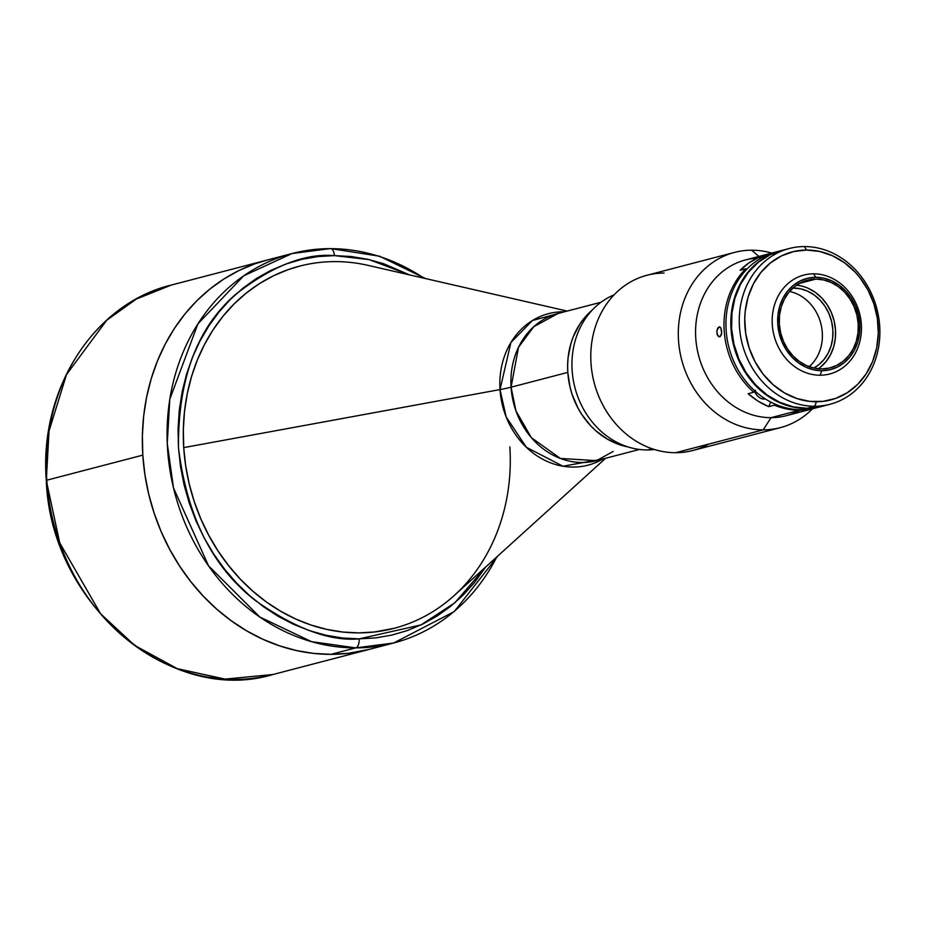 <?xml version="1.0" encoding="UTF-8"?>
<svg xmlns="http://www.w3.org/2000/svg" width="926" height="926" viewBox="0 0 926 926"><rect width="100%" height="100%" fill="white"/><g stroke="black" fill="none" stroke-linecap="round" stroke-linejoin="round"><path stroke-width="1.39" d="M142.812 455.129L46.809 480.2A201.243 173.926 75.4 0 0 272.973 674.51L225.064 679.105L177.306 668.676L134.721 645.445L100.575 613.764L59.739 542.891L46.3 480.455L49.032 431.007L66.498 374.579L106.745 320.222L136.365 299.029L171.287 285.069A201.243 173.926 75.4 0 0 46.809 480.2L142.812 455.129A201.243 173.926 -104.6 0 1 267.29 260.009A201.243 173.926 75.4 0 0 145.289 477.029A201.243 173.926 75.4 0 0 331.033 654.335L348.164 653.339L369.127 649.404L348.164 653.339L331.033 654.335A201.243 173.926 75.4 0 0 368.976 649.439A201.243 173.926 -104.6 0 1 142.812 455.129L144.919 474.691L148.692 494.067L154.11 513.062L161.089 531.489L169.597 549.176L179.528 565.96L190.791 581.667L203.292 596.159L216.881 609.285L231.465 620.918L246.872 630.965L262.961 639.299L279.594 645.862L296.586 650.584L313.787 653.42L331.033 654.335L355.758 647.887L331.033 654.335L313.787 653.42L296.586 650.584L279.594 645.862L262.961 639.299L246.872 630.965L231.465 620.918L216.881 609.285L203.292 596.159L190.791 581.667L179.528 565.96L169.597 549.176L161.089 531.489L154.11 513.062L148.692 494.067L144.919 474.691L142.812 455.129L142.384 435.567L142.812 455.129M267.429 259.963L254.881 263.817L239.116 270.461L224.104 278.876L209.994 288.981L196.925 300.672L185.026 313.868L174.412 328.406L165.187 344.159L157.42 360.99L151.216 378.711L146.609 397.173L143.657 416.179L142.384 435.567L143.657 416.179L146.609 397.173L151.216 378.711L157.42 360.99L165.187 344.159L174.412 328.406L185.026 313.868L196.925 300.672L209.994 288.981L224.104 278.876L239.116 270.461L254.881 263.817L267.429 259.963M601.02 302.246L558.123 313.439L533.723 326.728L518.514 347.273L511.071 387.195L567.8 372.391L511.071 387.195A76.071 65.746 75.4 0 0 596.552 460.65L560.392 458.451L531.385 437.685L515.956 410.901L511.071 387.195A80.504 8.832 -3.7 0 1 500.017 389.58L510.92 342.504L532.45 320.523L564.443 311.784A78.282 67.656 -104.6 0 0 500.017 389.58L183.742 447.617A187.156 161.749 75.4 0 0 284.618 613.452A187.156 161.749 75.4 0 0 454.238 595.511L605.616 458.289M509.844 446.864A187.156 161.749 -104.6 0 1 394.071 628.326A187.156 161.749 -104.6 0 1 183.742 447.617L500.017 389.58L506.175 416.966L526.362 447.281L562.996 466.229L602.884 458.995A78.282 67.656 -104.6 0 1 500.017 389.58A80.504 8.832 176.3 0 0 511.071 387.195A76.071 65.746 75.4 0 1 558.123 313.439M567.175 311.078L368.039 265.368A187.156 161.749 75.4 0 0 183.742 447.617L183.742 447.617A187.156 161.749 -104.6 0 1 299.515 266.156L299.492 266.156A187.156 161.749 -104.6 0 0 186.022 467.989A187.156 161.749 -104.6 0 0 358.779 632.886L374.706 631.96L394.65 628.175M647.413 449.943A80.504 69.566 75.4 0 0 654.485 449.515A80.504 69.566 -104.6 0 1 647.413 449.943A80.504 69.566 -104.6 0 1 573.993 383.711A80.504 69.566 -104.6 0 1 614.1 294.838A80.504 69.566 75.4 0 0 573.993 383.711A80.504 69.566 75.4 0 0 647.413 449.943L652.054 448.728L647.413 449.943M592.27 310.025L583.843 318.613L579.803 324.146L573.344 336.52L570.983 343.257L568.113 357.494L567.638 364.867L567.788 372.298L570.034 387.091L572.083 394.314L577.974 408.03L581.748 414.408L590.776 425.891L595.939 430.879L607.34 439.109L619.772 444.769L628.025 446.934A76.476 66.093 75.4 0 1 570.462 388.839A76.476 66.093 75.4 0 1 592.27 310.025M789.23 248.527A80.504 69.566 -104.6 0 1 804.405 246.559A80.504 69.566 75.4 0 0 739.446 326.577A80.504 69.566 75.4 0 0 814.73 406.259L816.431 401.757A76.476 66.093 -104.6 0 1 744.909 326.056A76.476 66.093 -104.6 0 1 806.627 250.043L793.721 251.536L781.498 255.877L770.444 262.915L760.952 272.371L753.405 283.888L748.104 297.014L745.233 311.252L744.747 318.613L745.708 333.487L749.203 348.06L755.084 361.788L763.14 374.139L773.06 384.637L784.449 392.867L796.881 398.527L809.88 401.398L822.948 401.375L835.565 398.446L847.267 392.728L857.592 384.44L866.146 373.896L872.593 361.522L876.714 347.771L878.311 333.175L877.35 318.312L873.855 303.728L867.975 290L859.918 277.661L855.173 272.151L844.466 262.741L832.497 255.761L819.718 251.478L806.627 250.043L804.405 246.559L806.627 250.043A76.476 66.093 -104.6 0 1 878.149 325.744A76.476 66.093 -104.6 0 1 816.431 401.757L814.73 406.259A80.504 69.566 -104.6 0 1 740.43 335.328A80.504 69.566 -104.6 0 1 789.23 248.527L781.394 250.564A80.504 69.566 75.4 0 0 732.593 337.377A80.504 69.566 75.4 0 0 806.893 408.297A80.504 69.566 75.4 0 0 822.068 406.34L829.904 404.303A80.504 69.566 -104.6 0 1 814.73 406.259L806.893 408.297L814.73 406.259A80.504 69.566 75.4 0 0 879.7 326.253A80.504 69.566 75.4 0 0 804.405 246.559A80.504 69.566 -104.6 0 1 878.705 317.491A80.504 69.566 -104.6 0 1 829.904 404.303M781.451 250.552L770.131 254.754L758.475 262.162L748.497 272.117L740.557 284.236L734.966 298.056L731.945 313.034L731.609 328.614L733.959 344.194L738.925 359.161L746.298 372.946L755.801 385.031L767.064 394.939L779.669 402.289L793.119 406.803L806.893 408.297L822.126 406.329M821.478 406.502A80.504 69.566 -104.6 0 0 821.779 406.421L801.407 409.732A80.504 69.566 75.4 0 0 816.582 407.776L821.478 406.502A80.504 69.566 -104.6 0 1 806.314 408.459L792.529 406.954L785.734 405.067L772.643 399.106L760.651 390.436L750.21 379.394L741.738 366.395L735.533 351.938L731.864 336.601L730.845 320.94L731.355 313.196L734.376 298.207L739.967 284.386L747.907 272.267L757.896 262.313L769.541 254.905L781.104 250.645A80.504 69.566 -104.6 0 0 780.815 250.726L775.919 251.999A80.504 69.566 75.4 0 0 727.107 338.812A80.504 69.566 75.4 0 0 801.407 409.732A80.504 69.566 -104.6 0 1 726.887 337.365A80.504 69.566 -104.6 0 1 778.372 251.409M819.024 407.081A80.504 69.566 -104.6 0 1 801.407 409.732L806.314 408.459A80.504 69.566 -104.6 0 1 732.003 337.539A80.504 69.566 -104.6 0 1 780.815 250.726M813.537 273.818A51.115 44.182 -104.6 0 1 860.729 318.857A51.115 44.182 -104.6 0 1 829.731 373.977A51.115 44.182 -104.6 0 1 820.1 375.215A51.115 44.182 75.4 0 0 861.354 324.413A51.115 44.182 75.4 0 0 813.537 273.818L815.76 277.302A47.087 40.698 -104.6 0 1 859.803 323.915A47.087 40.698 -104.6 0 1 821.802 370.713L820.1 375.215L821.802 370.713L813.734 369.833L805.875 367.194L798.501 362.899L791.904 357.1L786.348 350.04L782.03 341.972L779.136 333.21L777.759 324.1L777.956 314.99L779.715 306.217L782.991 298.137L787.632 291.042L793.478 285.22L800.284 280.891L807.808 278.217L815.76 277.302L823.816 278.17L831.687 280.821L839.06 285.115L845.658 290.914L851.214 297.975L855.531 306.043L858.425 314.805L859.803 323.915L859.606 333.024L857.835 341.798L854.571 349.878L849.929 356.973L844.084 362.795L837.266 367.124L829.742 369.798L821.802 370.713A47.087 40.698 -104.6 0 1 777.759 324.1A47.087 40.698 -104.6 0 1 815.76 277.302L813.537 273.818A51.115 44.182 75.4 0 0 772.284 324.621A51.115 44.182 75.4 0 0 820.1 375.215A51.115 44.182 -104.6 0 1 772.921 330.188A51.115 44.182 -104.6 0 1 803.907 275.057A51.115 44.182 -104.6 0 1 813.537 273.818M815.875 279.096L799.358 283.402L815.875 279.096A45.281 39.135 -104.6 0 1 857.673 318.984A45.281 39.135 -104.6 0 1 830.217 367.819A45.281 39.135 -104.6 0 1 821.686 368.918A45.281 39.135 -104.6 0 1 779.889 329.031A45.281 39.135 -104.6 0 1 807.345 280.196A45.281 39.135 -104.6 0 1 815.875 279.096L808.236 279.976L801.002 282.546L794.45 286.713L788.836 292.315L784.368 299.133L781.22 306.9L779.518 315.338L779.333 324.1L780.653 332.862L783.442 341.277L787.598 349.033L792.934 355.827L799.277 361.406L806.372 365.538L813.931 368.073L821.686 368.918L829.326 368.039L836.56 365.469L843.111 361.302L848.725 355.7L853.193 348.882L856.33 341.104L858.032 332.677L858.228 323.915L856.897 315.153L854.108 306.738L849.964 298.982L844.616 292.188L838.285 286.609L831.189 282.476L823.631 279.941L815.875 279.096M793.339 288.021L792.737 288.183L793.339 288.021A42.26 36.519 -104.6 0 1 831.455 320.952A42.26 36.519 -104.6 0 1 813.792 368.039L818.758 364.751L824.001 359.519L828.168 353.153L831.108 345.907L832.694 338.036L832.868 329.853L831.629 321.681L829.036 313.821L825.159 306.575L820.17 300.244L814.255 295.035L807.634 291.181L800.573 288.808L792.899 288.021A42.26 36.519 -104.6 0 1 793.339 288.021M809.174 366.684A42.26 36.519 75.4 0 0 820.818 323.475A42.26 36.519 75.4 0 0 789.531 291.47M796.51 285.185L800.897 285.868M808.467 288.414L815.551 292.547L821.894 298.114L827.242 304.909L831.386 312.664L834.176 321.09L835.495 329.853L835.31 338.615L833.608 347.042L830.472 354.82L826.004 361.638L820.378 367.228M818.329 368.768A45.281 39.135 75.4 0 0 833.921 320.049A45.281 39.135 75.4 0 0 796.499 285.185M746.356 274.883A80.099 69.218 75.4 0 0 779.623 402.266M425.59 278.576L379.475 256.189L330.443 248.585A8.045 3.947 89.9 0 1 334.379 255.611A8.045 3.947 -90.1 0 0 330.489 248.585A8.045 3.947 89.9 0 0 329.945 248.654L292.014 253.55A201.243 173.926 -104.6 0 1 329.945 248.654A201.243 173.926 -104.6 0 1 423.981 278.205M496.764 556.966A201.243 173.926 -104.6 0 1 393.7 642.991A201.243 173.926 -104.6 0 1 355.758 647.887L393.7 642.991L454.238 611.588L497.991 555.855M334.379 255.611L369.15 259.604L409.5 274.883L383.769 263.76L367.46 259.222L350.942 256.502L334.379 255.611L317.942 256.571L301.783 259.373L286.053 263.979L270.913 270.357L256.502 278.425L242.959 288.125L230.424 299.364L218.999 312.016L208.801 325.975L199.947 341.104L192.492 357.251L186.531 374.278L182.109 391.987L179.285 410.241L178.058 428.854L178.463 447.64L180.489 466.415L184.112 485.016L189.309 503.246L196.023 520.944L204.183 537.925L213.709 554.037L224.532 569.12L236.524 583.021L249.58 595.626L263.574 606.796L278.367 616.427L293.808 624.437L309.77 630.733L326.091 635.271L342.608 637.991L359.161 638.871A8.045 3.947 89.9 0 1 355.758 647.887A8.045 3.947 -90.1 0 0 359.161 638.871C330.073 641.498 295.591 628.8 255.703 600.777C212.702 567.603 186.959 516.546 178.463 447.64C178.047 378.699 197.18 327.549 235.875 294.179C272.128 265.982 304.967 253.122 334.379 255.611M485.756 566.943L454.828 602.826L421.017 624.911L359.161 638.871L375.597 637.91L391.767 635.12L407.486 630.513L422.626 624.136L437.037 616.068L450.58 606.368L463.127 595.129L474.552 582.477L485.756 566.943M393.92 628.372L394.059 628.337A187.156 161.749 -104.6 0 1 358.779 632.886L342.736 632.03L326.739 629.391L310.928 625.004L295.463 618.904L280.497 611.148L266.167 601.807L252.613 590.985L239.973 578.785L228.352 565.311L217.876 550.692L208.639 535.089L200.734 518.641L194.228 501.498L189.193 483.835L185.686 465.813L183.718 447.628L183.336 429.421L184.517 411.399L187.26 393.724L191.543 376.558L197.319 360.064L204.53 344.426L213.119 329.772L222.992 316.241L234.058 303.983L246.212 293.102L259.326 283.703L273.286 275.879L287.951 269.709L299.908 266.051M393.7 642.991L272.973 674.51C169.585 705.809 50.502 603.324 46.3 480.444C38.985 389.684 93.746 303.647 171.287 285.069L292.014 253.55L243.723 275.798L197.909 323.857L169.794 399.245L167.259 443.427L173.509 487.967L208.535 565.821L259.801 617.017L311.576 641.66L355.758 647.887A201.243 173.926 -104.6 0 1 170.014 470.57A201.243 173.926 -104.6 0 1 292.014 253.55L330.443 248.585M799.96 410.241A80.504 69.566 -104.6 0 1 771.045 417.661A80.504 69.566 75.4 0 0 786.22 415.705L814.625 408.285A80.504 69.566 -104.6 0 1 799.451 410.241L771.045 417.661L763.209 429.861A90.563 78.27 75.4 0 0 812.426 408.864A90.563 78.27 -104.6 0 1 780.282 427.662A90.563 78.27 -104.6 0 1 763.209 429.861L675.691 452.71A90.563 78.27 75.4 0 0 692.764 450.511L780.282 427.662M775.247 404.199L774.391 405.171A80.504 69.566 75.4 0 0 799.451 410.241A80.504 69.566 75.4 0 0 815.598 408.019A80.504 69.566 -104.6 0 1 814.625 408.285M774.935 252.266A80.504 69.566 75.4 0 0 764.726 255.738A80.504 69.566 -104.6 0 1 773.951 252.509A80.504 69.566 -104.6 0 1 774.935 252.266M719.074 326.855L720.833 327.862L721.713 331.207L721.296 334.923L719.722 336.832L717.824 335.825L717.141 334.344L716.898 330.513L719.074 326.855L720.833 327.862L721.667 333.163L720.185 336.613L717.824 335.825L716.805 331.496L717.731 328.047L720.023 326.982M751.588 250.205L758.915 256.444L751.588 250.205A90.563 78.27 -104.6 0 1 771.752 253.087A90.563 78.27 75.4 0 0 751.588 250.205A90.563 78.27 75.4 0 0 678.503 340.212A90.563 78.27 75.4 0 0 763.209 429.861A90.563 78.27 -104.6 0 1 679.615 350.074A90.563 78.27 -104.6 0 1 734.526 252.404A90.563 78.27 -104.6 0 1 751.588 250.205M708.726 444.086A90.563 78.27 -104.6 0 1 675.691 452.71A90.563 78.27 -104.6 0 1 590.985 363.061A90.563 78.27 -104.6 0 1 664.069 273.054M734.526 252.404L647.008 275.254A90.563 78.27 75.4 0 0 592.108 372.923A90.563 78.27 75.4 0 0 675.691 452.71L763.209 429.861L771.045 417.661A80.504 69.566 -104.6 0 1 695.901 339.992A80.504 69.566 -104.6 0 1 757.202 258.076M746.669 269.397L745.835 268.76L740.152 270.242L749.076 262.822L759.042 257.22L759.922 258.748L759.042 257.22L765.05 255.981M773.951 252.509L745.546 259.928A80.504 69.566 75.4 0 0 696.746 346.741A80.504 69.566 75.4 0 0 771.045 417.661L799.451 410.241A80.504 69.566 -104.6 0 1 774.391 405.171L768.707 406.653L770.745 402.046L768.707 406.653L758.012 401.108L748.139 393.724L753.81 392.242L755.57 390.24M745.835 268.76A80.504 69.566 75.4 0 0 753.81 392.242A80.504 69.566 -104.6 0 1 745.835 268.76L740.152 270.242A80.504 69.566 -104.6 0 1 759.042 257.22L764.726 255.738M774.391 405.171L768.707 406.653A80.504 69.566 -104.6 0 1 748.139 393.724L753.81 392.242M719.722 336.832L718.738 336.694M754.702 391.235A11.066 9.561 75.4 0 0 764.459 399.106L765.304 398.898L764.459 399.106A11.066 9.561 75.4 0 0 765.536 399.037M639.449 449.446L596.552 460.65L613.162 451.448"/></g></svg>
